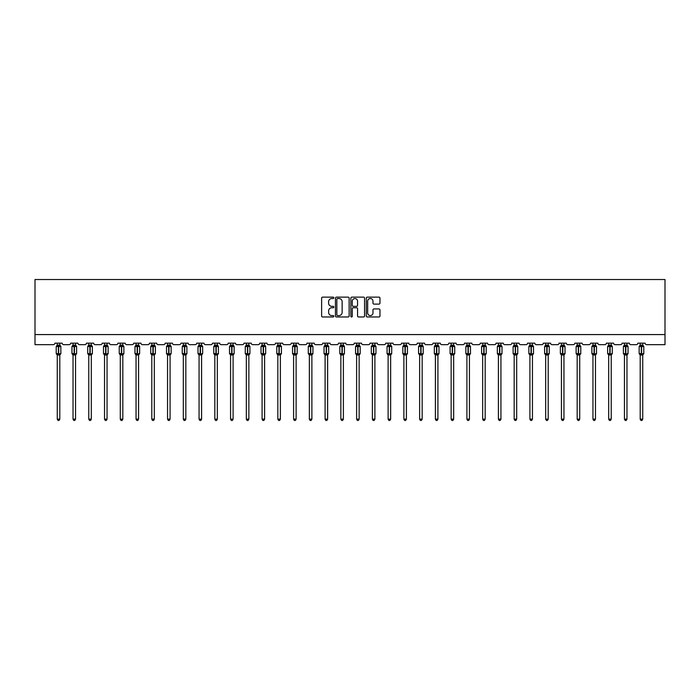 <?xml version="1.0" encoding="UTF-8"?>
<svg xmlns="http://www.w3.org/2000/svg" width="700" height="700" viewBox="0 0 700 700"><rect width="100%" height="100%" fill="white"/><g stroke="black" fill="none" stroke-linecap="round" stroke-linejoin="round"><path stroke-width="1.05" d="M333.839 297.832A0.691 0.691 0 0 0 333.148 297.141L322.613 297.141A0.989 0.989 0 0 0 321.624 298.13L321.624 315.971A0.989 0.989 0 0 0 322.613 316.969L333.148 316.969A0.691 0.691 0 0 0 333.839 316.269A0.691 0.691 0 0 0 333.148 315.578L331.783 315.578A3.176 3.176 0 0 1 328.615 312.401L328.615 310.922A3.176 3.176 0 0 1 331.783 307.746L333.148 307.746A0.691 0.691 0 0 0 333.839 307.055A0.691 0.691 0 0 0 333.148 306.355L331.783 306.355A3.176 3.176 0 0 1 328.615 303.188L328.615 301.7A3.176 3.176 0 0 1 331.783 298.524L333.148 298.524A0.691 0.691 0 0 0 333.839 297.832M378.971 304.124A0.989 0.989 0 0 0 379.96 303.135L379.96 298.13A0.989 0.989 0 0 0 378.971 297.141L367.273 297.141A0.989 0.989 0 0 0 366.284 298.13L366.284 315.971A0.989 0.989 0 0 0 367.273 316.969L378.971 316.969A0.989 0.989 0 0 0 379.96 315.971L379.96 309.925A0.989 0.989 0 0 0 378.971 308.936L373.966 308.936A0.989 0.989 0 0 0 372.977 309.925L372.977 312.926A2.651 2.651 0 0 1 370.326 315.578A2.651 2.651 0 0 1 367.666 312.926L367.666 301.175A2.651 2.651 0 0 1 370.326 298.524A2.651 2.651 0 0 1 372.977 301.175L372.977 303.135A0.989 0.989 0 0 0 373.966 304.124L378.971 304.124M665 334.574L665 279.527L35 279.527L35 344.671L53.384 344.671A1.514 1.514 0 0 0 54.898 343.158L62.169 343.158A1.514 1.514 0 0 0 63.683 344.671L69.134 344.671A1.514 1.514 0 0 0 70.647 343.158L77.919 343.158A1.514 1.514 0 0 0 79.441 344.671L84.892 344.671A1.514 1.514 0 0 0 86.406 343.158L93.678 343.158A1.514 1.514 0 0 0 95.191 344.671L100.642 344.671A1.514 1.514 0 0 0 102.165 343.158L109.436 343.158A1.514 1.514 0 0 0 110.95 344.671L116.401 344.671A1.514 1.514 0 0 0 117.915 343.158L125.186 343.158A1.514 1.514 0 0 0 126.7 344.671L132.16 344.671A1.514 1.514 0 0 0 133.674 343.158L140.945 343.158A1.514 1.514 0 0 0 142.459 344.671L147.91 344.671A1.514 1.514 0 0 0 149.424 343.158L156.695 343.158A1.514 1.514 0 0 0 158.209 344.671L163.669 344.671A1.514 1.514 0 0 0 165.183 343.158L172.454 343.158A1.514 1.514 0 0 0 173.968 344.671L179.419 344.671A1.514 1.514 0 0 0 180.933 343.158L188.204 343.158A1.514 1.514 0 0 0 189.726 344.671L195.178 344.671A1.514 1.514 0 0 0 196.691 343.158L203.963 343.158A1.514 1.514 0 0 0 205.476 344.671L210.928 344.671A1.514 1.514 0 0 0 212.45 343.158L219.721 343.158A1.514 1.514 0 0 0 221.235 344.671L226.686 344.671A1.514 1.514 0 0 0 228.2 343.158L235.471 343.158A1.514 1.514 0 0 0 236.985 344.671L242.445 344.671A1.514 1.514 0 0 0 243.959 343.158L251.23 343.158A1.514 1.514 0 0 0 252.744 344.671L258.195 344.671A1.514 1.514 0 0 0 259.709 343.158L266.98 343.158A1.514 1.514 0 0 0 268.494 344.671L273.954 344.671A1.514 1.514 0 0 0 275.467 343.158L282.739 343.158A1.514 1.514 0 0 0 284.252 344.671L289.704 344.671A1.514 1.514 0 0 0 291.217 343.158L298.489 343.158A1.514 1.514 0 0 0 300.011 344.671L305.463 344.671A1.514 1.514 0 0 0 306.976 343.158L314.248 343.158A1.514 1.514 0 0 0 315.761 344.671L321.213 344.671A1.514 1.514 0 0 0 322.735 343.158L330.006 343.158A1.514 1.514 0 0 0 331.52 344.671L336.971 344.671A1.514 1.514 0 0 0 338.485 343.158L345.756 343.158A1.514 1.514 0 0 0 347.27 344.671L352.73 344.671A1.514 1.514 0 0 0 354.244 343.158L361.515 343.158A1.514 1.514 0 0 0 363.029 344.671L368.48 344.671A1.514 1.514 0 0 0 369.994 343.158L377.265 343.158A1.514 1.514 0 0 0 378.787 344.671L384.239 344.671A1.514 1.514 0 0 0 385.752 343.158L393.024 343.158A1.514 1.514 0 0 0 394.537 344.671L399.989 344.671A1.514 1.514 0 0 0 401.511 343.158L408.783 343.158A1.514 1.514 0 0 0 410.296 344.671L415.748 344.671A1.514 1.514 0 0 0 417.261 343.158L424.533 343.158A1.514 1.514 0 0 0 426.046 344.671L431.506 344.671A1.514 1.514 0 0 0 433.02 343.158L440.291 343.158A1.514 1.514 0 0 0 441.805 344.671L447.256 344.671A1.514 1.514 0 0 0 448.77 343.158L456.041 343.158A1.514 1.514 0 0 0 457.555 344.671L463.015 344.671A1.514 1.514 0 0 0 464.529 343.158L471.8 343.158A1.514 1.514 0 0 0 473.314 344.671L478.765 344.671A1.514 1.514 0 0 0 480.279 343.158L487.55 343.158A1.514 1.514 0 0 0 489.073 344.671L494.524 344.671A1.514 1.514 0 0 0 496.037 343.158L503.309 343.158A1.514 1.514 0 0 0 504.823 344.671L510.274 344.671A1.514 1.514 0 0 0 511.796 343.158L519.067 343.158A1.514 1.514 0 0 0 520.581 344.671L526.032 344.671A1.514 1.514 0 0 0 527.546 343.158L534.817 343.158A1.514 1.514 0 0 0 536.331 344.671L541.791 344.671A1.514 1.514 0 0 0 543.305 343.158L550.576 343.158A1.514 1.514 0 0 0 552.09 344.671L557.541 344.671A1.514 1.514 0 0 0 559.055 343.158L566.326 343.158A1.514 1.514 0 0 0 567.84 344.671L573.3 344.671A1.514 1.514 0 0 0 574.814 343.158L582.085 343.158A1.514 1.514 0 0 0 583.599 344.671L589.05 344.671A1.514 1.514 0 0 0 590.564 343.158L597.835 343.158A1.514 1.514 0 0 0 599.358 344.671L604.809 344.671A1.514 1.514 0 0 0 606.322 343.158L613.594 343.158A1.514 1.514 0 0 0 615.108 344.671L620.559 344.671A1.514 1.514 0 0 0 622.081 343.158L629.352 343.158A1.514 1.514 0 0 0 630.866 344.671L636.317 344.671A1.514 1.514 0 0 0 637.831 343.158L645.102 343.158A1.514 1.514 0 0 0 646.616 344.671L665 344.671L665 334.574L35 334.574M349.134 298.13A0.989 0.989 0 0 0 348.145 297.141L336.446 297.141A0.989 0.989 0 0 0 335.449 298.13L335.449 315.971A0.989 0.989 0 0 0 336.446 316.969L348.145 316.969A0.989 0.989 0 0 0 349.134 315.971L349.134 298.13M351.855 297.141L363.554 297.141A0.989 0.989 0 0 1 364.551 298.13L364.551 315.971A0.989 0.989 0 0 1 363.554 316.969L358.549 316.969A0.989 0.989 0 0 1 357.56 315.971L357.56 308.735A0.989 0.989 0 0 0 356.571 307.746L353.246 307.746A0.989 0.989 0 0 0 352.257 308.735L352.257 316.269A0.691 0.691 0 0 1 351.558 316.969A0.691 0.691 0 0 1 350.866 316.269L350.866 298.13A0.989 0.989 0 0 1 351.855 297.141M337.531 298.524A0.691 0.691 0 0 0 336.84 299.224L336.84 314.886A0.691 0.691 0 0 0 337.531 315.578L338.975 315.578A3.176 3.176 0 0 0 342.142 312.401L342.142 301.7A3.176 3.176 0 0 0 338.975 298.524L337.531 298.524M357.56 301.227A2.651 2.651 0 0 0 354.909 298.576A2.651 2.651 0 0 0 352.257 301.227L352.257 305.366A0.989 0.989 0 0 0 353.246 306.355L356.571 306.355A0.989 0.989 0 0 0 357.56 305.366L357.56 301.227M59.797 419.151L59.036 420.473L58.03 420.473L57.269 419.151L59.797 419.151L59.797 354.891L58.38 355.04L58.38 354.043L56.901 353.684L58.38 354.043L58.686 353.588L58.686 346.062L60.524 346.045A0.507 0.507 0 0 1 60.856 346.517L56.21 346.517L56.21 353.588L58.38 353.588L58.38 346.062L56.683 346.089A1.111 1.059 0 0 0 57.269 345.161L57.269 345.161M58.38 354.043L60.856 353.588A0.507 0.507 0 0 1 60.524 354.06L59.797 355.101M59.797 354.944L59.797 354.944A1.111 1.059 180 0 1 60.375 354.007L60.524 354.06M57.269 419.151L57.269 354.891L56.683 354.007A1.111 1.059 180 0 1 57.269 354.944M58.38 355.04L57.269 354.891M57.269 343.158L57.269 345.214L59.797 345.214L59.797 343.158M58.686 355.04L58.686 354.043L60.375 354.007M57.269 345.214L56.901 346.421L57.269 345.214M60.156 346.421L59.797 345.214M59.797 354.891L60.156 353.684M75.547 419.151L74.795 420.473L73.78 420.473L73.027 419.151L75.547 419.151L75.547 354.891L74.139 355.04L74.139 354.043L72.66 353.684L74.139 354.043L74.436 353.588L74.436 346.062L76.274 346.045A0.507 0.507 0 0 1 76.606 346.517L71.96 346.517L71.96 353.588L74.139 353.588L74.139 346.062L72.441 346.089A1.111 1.059 0 0 0 73.027 345.161L73.027 345.161M74.139 354.043L76.606 353.588A0.507 0.507 0 0 1 76.274 354.06L75.547 355.101M75.547 354.944L75.547 354.944A1.111 1.059 180 0 1 76.134 354.007L76.274 354.06M73.027 419.151L73.027 354.891L72.441 354.007A1.111 1.059 180 0 1 73.027 354.944M74.139 355.04L73.027 354.891M73.027 343.158L73.027 345.214L75.547 345.214L75.547 343.158M74.436 355.04L74.436 354.043L76.134 354.007M73.027 345.214L72.66 346.421L73.027 345.214M75.915 346.421L75.547 345.214M75.547 354.891L75.915 353.684M91.306 419.151L90.545 420.473L89.539 420.473L88.777 419.151L91.306 419.151L91.306 354.891L89.889 355.04L89.889 354.043L88.41 353.684L89.889 354.043L90.195 353.588L90.195 346.062L92.032 346.045A0.507 0.507 0 0 1 92.365 346.517L87.719 346.517L87.719 353.588L89.889 353.588L89.889 346.062L88.2 346.089A1.111 1.059 0 0 0 88.777 345.161L88.777 345.161M89.889 354.043L92.365 353.588A0.507 0.507 0 0 1 92.032 354.06L91.306 355.101M91.306 354.944L91.306 354.944A1.111 1.059 180 0 1 91.884 354.007L92.032 354.06M88.777 419.151L88.777 354.891L88.2 354.007A1.111 1.059 180 0 1 88.777 354.944M89.889 355.04L88.777 354.891M88.777 343.158L88.777 345.214L91.306 345.214L91.306 343.158M90.195 355.04L90.195 354.043L91.884 354.007M88.777 345.214L88.41 346.421L88.777 345.214M91.674 346.421L91.306 345.214M91.306 354.891L91.674 353.684M107.056 419.151L106.304 420.473L105.289 420.473L104.536 419.151L107.056 419.151L107.056 354.891L105.647 355.04L105.647 354.043L104.169 353.684L105.647 354.043L105.945 353.588L105.945 346.062L107.791 346.045A0.507 0.507 0 0 1 108.124 346.517L103.478 346.517L103.478 353.588L105.647 353.588L105.647 346.062L103.95 346.089A1.111 1.059 0 0 0 104.536 345.161L104.536 345.161M105.647 354.043L108.124 353.588A0.507 0.507 0 0 1 107.791 354.06L107.056 355.101M107.056 354.944L107.056 354.944A1.111 1.059 180 0 1 107.642 354.007L107.791 354.06M104.536 419.151L104.536 354.891L103.95 354.007A1.111 1.059 180 0 1 104.536 354.944M105.647 355.04L104.536 354.891M104.536 343.158L104.536 345.214L107.056 345.214L107.056 343.158M105.945 355.04L105.945 354.043L107.642 354.007M104.536 345.214L104.169 346.421L104.536 345.214M107.424 346.421L107.056 345.214M107.056 354.891L107.424 353.684M122.815 419.151L122.054 420.473L121.047 420.473L120.286 419.151L122.815 419.151L122.815 354.891L121.398 355.04L121.398 354.043L119.919 353.684L121.398 354.043L121.704 353.588L121.704 346.062L123.541 346.045A0.507 0.507 0 0 1 123.874 346.517L119.227 346.517L119.227 353.588L121.398 353.588L121.398 346.062L119.709 346.089A1.111 1.059 0 0 0 120.286 345.161L120.286 345.161M121.398 354.043L123.874 353.588A0.507 0.507 0 0 1 123.541 354.06L122.815 355.101M122.815 354.944L122.815 354.944A1.111 1.059 180 0 1 123.401 354.007L123.541 354.06M120.286 419.151L120.286 354.891L119.709 354.007A1.111 1.059 180 0 1 120.286 354.944M121.398 355.04L120.286 354.891M120.286 343.158L120.286 345.214L122.815 345.214L122.815 343.158M121.704 355.04L121.704 354.043L123.401 354.007M120.286 345.214L119.919 346.421L120.286 345.214M123.183 346.421L122.815 345.214M122.815 354.891L123.183 353.684M138.565 419.151L137.812 420.473L136.806 420.473L136.045 419.151L138.565 419.151L138.574 354.891L137.156 355.04L137.156 354.043L135.678 353.684L137.156 354.043L137.463 353.588L137.463 346.062L139.3 346.045A0.507 0.507 0 0 1 139.633 346.517L134.986 346.517L134.986 353.588L137.156 353.588L137.156 346.062L135.459 346.089A1.111 1.059 0 0 0 136.045 345.161L136.045 345.161M137.156 354.043L139.633 353.588A0.507 0.507 0 0 1 139.3 354.06L138.565 355.101M138.565 354.944L138.565 354.944A1.111 1.059 180 0 1 139.151 354.007L139.3 354.06M136.045 419.151L136.045 354.891L135.459 354.007A1.111 1.059 180 0 1 136.045 354.944M137.156 355.04L136.045 354.891M136.045 343.158L136.045 345.214L138.574 345.214L138.565 343.158M137.463 355.04L137.463 354.043L139.151 354.007M136.045 345.214L135.678 346.421L136.045 345.214M138.933 346.421L138.574 345.214M138.574 354.891L138.933 353.684M154.324 419.151L153.562 420.473L152.556 420.473L151.804 419.151L154.324 419.151L154.324 354.891L152.906 355.04L152.906 354.043L151.436 353.684L152.906 354.043L153.213 353.588L153.213 346.062L155.05 346.045A0.507 0.507 0 0 1 155.383 346.517L150.736 346.517L150.736 353.588L152.906 353.588L152.906 346.062L151.218 346.089A1.111 1.059 0 0 0 151.804 345.161L151.804 345.161M152.906 354.043L155.383 353.588A0.507 0.507 0 0 1 155.05 354.06L154.324 355.101M154.324 354.944L154.324 354.944A1.111 1.059 180 0 1 154.91 354.007L155.05 354.06M151.804 419.151L151.804 354.935L151.218 354.007A1.111 1.059 180 0 1 151.804 354.944M152.906 355.04L151.795 354.891M151.804 343.158L151.795 345.214L154.324 345.214L154.324 343.158M153.213 355.04L153.213 354.043L154.91 354.007M151.795 345.214L151.436 346.421L151.795 345.214M154.691 346.421L154.324 345.214M154.324 354.891L154.691 353.684M170.082 419.151L169.321 420.473L168.315 420.473L167.554 419.151L170.082 419.151L170.082 354.891L168.665 355.04L168.665 354.043L167.186 353.684L168.665 354.043L168.971 353.588L168.971 346.062L170.809 346.045A0.507 0.507 0 0 1 171.141 346.517L166.495 346.517L166.495 353.588L168.665 353.588L168.665 346.062L166.968 346.089A1.111 1.059 0 0 0 167.554 345.161L167.554 345.161M168.665 354.043L171.141 353.588A0.507 0.507 0 0 1 170.809 354.06L170.082 355.101M170.082 354.944L170.082 354.944A1.111 1.059 180 0 1 170.66 354.007L170.809 354.06M167.554 419.151L167.554 354.891L166.968 354.007A1.111 1.059 180 0 1 167.554 354.944M168.665 355.04L167.554 354.891M167.554 343.158L167.554 345.214L170.082 345.214L170.082 343.158M168.971 355.04L168.971 354.043L170.66 354.007M167.554 345.214L167.186 346.421L167.554 345.214M170.45 346.421L170.082 345.214M170.082 354.891L170.45 353.684M185.832 419.151L185.08 420.473L184.065 420.473L183.312 419.151L185.832 419.151L185.832 354.891L184.424 355.04L184.424 354.043L182.945 353.684L184.424 354.043L184.721 353.588L184.721 346.062L186.567 346.045A0.507 0.507 0 0 1 186.891 346.517L182.245 346.517L182.245 353.588L184.424 353.588L184.424 346.062L182.726 346.089A1.111 1.059 0 0 0 183.312 345.161L183.312 345.161M184.424 354.043L186.891 353.588A0.507 0.507 0 0 1 186.567 354.06L185.832 355.101M185.832 354.944L185.832 354.944A1.111 1.059 180 0 1 186.419 354.007L186.567 354.06M183.312 419.151L183.312 354.891L182.726 354.007A1.111 1.059 180 0 1 183.312 354.944M184.424 355.04L183.312 354.891M183.312 343.158L183.312 345.214L185.832 345.214L185.832 343.158M184.721 355.04L184.721 354.043L186.419 354.007M183.312 345.214L182.945 346.421L183.312 345.214M186.2 346.421L185.832 345.214M185.832 354.891L186.2 353.684M201.591 419.151L200.83 420.473L199.824 420.473L199.062 419.151L201.591 419.151L201.591 354.891L200.174 355.04L200.174 354.043L198.695 353.684L200.174 354.043L200.48 353.588L200.48 346.062L202.317 346.045A0.507 0.507 0 0 1 202.65 346.517L198.004 346.517L198.004 353.588L200.174 353.588L200.174 346.062L198.485 346.089A1.111 1.059 0 0 0 199.062 345.161L199.062 345.161M200.174 354.043L202.65 353.588A0.507 0.507 0 0 1 202.317 354.06L201.591 355.101M201.591 354.944L201.591 354.944A1.111 1.059 180 0 1 202.169 354.007L202.317 354.06M199.062 419.151L199.062 354.891L198.485 354.007A1.111 1.059 180 0 1 199.062 354.944M200.174 355.04L199.062 354.891M199.062 343.158L199.062 345.214L201.591 345.214L201.591 343.158M200.48 355.04L200.48 354.043L202.169 354.007M199.062 345.214L198.695 346.421L199.062 345.214M201.959 346.421L201.591 345.214M201.591 354.891L201.959 353.684M217.341 419.151L216.589 420.473L215.574 420.473L214.821 419.151L217.341 419.151L217.341 354.891L215.933 355.04L215.933 354.043L214.454 353.684L215.933 354.043L216.23 353.588L216.23 346.062L218.076 346.045A0.507 0.507 0 0 1 218.409 346.517L213.763 346.517L213.763 353.588L215.933 353.588L215.933 346.062L214.235 346.089A1.111 1.059 0 0 0 214.821 345.161L214.821 345.161M215.933 354.043L218.409 353.588A0.507 0.507 0 0 1 218.076 354.06L217.341 355.101M217.341 354.944L217.341 354.944A1.111 1.059 180 0 1 217.928 354.007L218.076 354.06M214.821 419.151L214.821 354.891L214.235 354.007A1.111 1.059 180 0 1 214.821 354.944M215.933 355.04L214.821 354.891M214.821 343.158L214.821 345.214L217.341 345.214L217.341 343.158M216.23 355.04L216.23 354.043L217.928 354.007M214.821 345.214L214.454 346.421L214.821 345.214M217.709 346.421L217.341 345.214M217.341 354.891L217.709 353.684M233.1 419.151L232.339 420.473L231.332 420.473L230.571 419.151L233.1 419.151L233.1 354.891L231.682 355.04L231.682 354.043L230.213 353.684L231.682 354.043L231.989 353.588L231.989 346.062L233.826 346.045A0.507 0.507 0 0 1 234.159 346.517L229.513 346.517L229.513 353.588L231.682 353.588L231.682 346.062L229.994 346.089A1.111 1.059 0 0 0 230.571 345.161L230.571 345.161M231.682 354.043L234.159 353.588A0.507 0.507 0 0 1 233.826 354.06L233.1 355.101M233.1 354.944L233.1 354.944A1.111 1.059 180 0 1 233.686 354.007L233.826 354.06M230.571 419.151L230.571 354.891L229.994 354.007A1.111 1.059 180 0 1 230.571 354.944M231.682 355.04L230.571 354.891M230.571 343.158L230.571 345.214L233.1 345.214L233.1 343.158M231.989 355.04L231.989 354.043L233.686 354.007M230.571 345.214L230.213 346.421L230.571 345.214M233.468 346.421L233.1 345.214M233.1 354.891L233.468 353.684M248.859 419.151L248.098 420.473L247.091 420.473L246.33 419.151L248.859 419.151L248.859 354.891L247.441 355.04L247.441 354.043L245.963 353.684L247.441 354.043L247.748 353.588L247.748 346.062L249.585 346.045A0.507 0.507 0 0 1 249.918 346.517L245.271 346.517L245.271 353.588L247.441 353.588L247.441 346.062L245.744 346.089A1.111 1.059 0 0 0 246.33 345.161L246.33 345.161M247.441 354.043L249.918 353.588A0.507 0.507 0 0 1 249.585 354.06L248.859 355.101M248.859 354.944L248.859 354.944A1.111 1.059 180 0 1 249.436 354.007L249.585 354.06M246.33 419.151L246.33 354.891L245.744 354.007A1.111 1.059 180 0 1 246.33 354.944M247.441 355.04L246.33 354.891M246.33 343.158L246.33 345.214L248.859 345.214L248.859 343.158M247.748 355.04L247.748 354.043L249.436 354.007M246.33 345.214L245.963 346.421L246.33 345.214M249.218 346.421L248.859 345.214M248.859 354.891L249.218 353.684M264.609 419.151L263.848 420.473L262.841 420.473L262.089 419.151L264.609 419.151L264.609 354.891L263.2 355.04L263.2 354.043L261.721 353.684L263.2 354.043L263.498 353.588L263.498 346.062L265.335 346.045A0.507 0.507 0 0 1 265.668 346.517L261.021 346.517L261.021 353.588L263.2 353.588L263.2 346.062L261.502 346.089A1.111 1.059 0 0 0 262.089 345.161L262.089 345.161M263.2 354.043L265.668 353.588A0.507 0.507 0 0 1 265.335 354.06L264.609 355.101M264.609 354.944L264.609 354.944A1.111 1.059 180 0 1 265.195 354.007L265.335 354.06M262.089 419.151L262.089 354.935L261.502 354.007A1.111 1.059 180 0 1 262.089 354.944M263.2 355.04L262.08 354.891M262.089 343.158L262.08 345.214L264.609 345.214L264.609 343.158M263.498 355.04L263.498 354.043L265.195 354.007M262.08 345.214L261.721 346.421L262.08 345.214M264.976 346.421L264.609 345.214M264.609 354.891L264.976 353.684M280.368 419.151L279.606 420.473L278.6 420.473L277.839 419.151L280.368 419.151L280.368 354.891L278.95 355.04L278.95 354.043L277.471 353.684L278.95 354.043L279.256 353.588L279.256 346.062L281.094 346.045A0.507 0.507 0 0 1 281.426 346.517L276.78 346.517L276.78 353.588L278.95 353.588L278.95 346.062L277.252 346.089A1.111 1.059 0 0 0 277.839 345.161L277.839 345.161M278.95 354.043L281.426 353.588A0.507 0.507 0 0 1 281.094 354.06L280.368 355.101M280.368 354.944L280.368 354.944A1.111 1.059 180 0 1 280.945 354.007L281.094 354.06M277.839 419.151L277.839 354.891L277.252 354.007A1.111 1.059 180 0 1 277.839 354.944M278.95 355.04L277.839 354.891M277.839 343.158L277.839 345.214L280.368 345.214L280.368 343.158M279.256 355.04L279.256 354.043L280.945 354.007M277.839 345.214L277.471 346.421L277.839 345.214M280.735 346.421L280.368 345.214M280.368 354.891L280.735 353.684M296.118 419.151L295.365 420.473L294.35 420.473L293.598 419.151L296.118 419.151L296.118 354.891L294.709 355.04L294.709 354.043L293.23 353.684L294.709 354.043L295.006 353.588L295.006 346.062L296.852 346.045A0.507 0.507 0 0 1 297.176 346.517L292.539 346.517L292.539 353.588L294.709 353.588L294.709 346.062L293.011 346.089A1.111 1.059 0 0 0 293.598 345.161L293.598 345.161M294.709 354.043L297.176 353.588A0.507 0.507 0 0 1 296.852 354.06L296.118 355.101M296.118 354.944L296.118 354.944A1.111 1.059 180 0 1 296.704 354.007L296.852 354.06M293.598 419.151L293.598 354.891L293.011 354.007A1.111 1.059 180 0 1 293.598 354.944M294.709 355.04L293.598 354.891M293.598 343.158L293.598 345.214L296.118 345.214L296.118 343.158M295.006 355.04L295.006 354.043L296.704 354.007M293.598 345.214L293.23 346.421L293.598 345.214M296.485 346.421L296.118 345.214M296.118 354.891L296.485 353.684M311.876 419.151L311.115 420.473L310.109 420.473L309.348 419.151L311.876 419.151L311.876 354.891L310.459 355.04L310.459 354.043L308.98 353.684L310.459 354.043L310.765 353.588L310.765 346.062L312.602 346.045A0.507 0.507 0 0 1 312.935 346.517L308.289 346.517L308.289 353.588L310.459 353.588L310.459 346.062L308.77 346.089A1.111 1.059 0 0 0 309.348 345.161L309.348 345.161M310.459 354.043L312.935 353.588A0.507 0.507 0 0 1 312.602 354.06L311.876 355.101M311.876 354.944L311.876 354.944A1.111 1.059 180 0 1 312.463 354.007L312.602 354.06M309.348 419.151L309.348 354.891L308.77 354.007A1.111 1.059 180 0 1 309.348 354.944M310.459 355.04L309.348 354.891M309.348 343.158L309.348 345.214L311.876 345.214L311.876 343.158M310.765 355.04L310.765 354.043L312.463 354.007M309.348 345.214L308.98 346.421L309.348 345.214M312.244 346.421L311.876 345.214M311.876 354.891L312.244 353.684M327.626 419.151L326.874 420.473L325.859 420.473L325.106 419.151L327.626 419.151L327.635 354.891L326.217 355.04L326.217 354.043L324.739 353.684L326.217 354.043L326.515 353.588L326.515 346.062L328.361 346.045A0.507 0.507 0 0 1 328.694 346.517L324.047 346.517L324.047 353.588L326.217 353.588L326.217 346.062L324.52 346.089A1.111 1.059 0 0 0 325.106 345.161L325.106 345.161M326.217 354.043L328.694 353.588A0.507 0.507 0 0 1 328.361 354.06L327.626 355.101M327.626 354.944L327.626 354.944A1.111 1.059 180 0 1 328.213 354.007L328.361 354.06M325.106 419.151L325.106 354.891L324.52 354.007A1.111 1.059 180 0 1 325.106 354.944M326.217 355.04L325.106 354.891M325.106 343.158L325.106 345.214L327.635 345.214L327.626 343.158M326.515 355.04L326.515 354.043L328.213 354.007M325.106 345.214L324.739 346.421L325.106 345.214M327.994 346.421L327.635 345.214M327.635 354.891L327.994 353.684M343.385 419.151L342.624 420.473L341.618 420.473L340.856 419.151L343.385 419.151L343.385 354.891L341.967 355.04L341.967 354.043L340.498 353.684L341.967 354.043L342.274 353.588L342.274 346.062L344.111 346.045A0.507 0.507 0 0 1 344.444 346.517L339.797 346.517L339.797 353.588L341.967 353.588L341.967 346.062L340.279 346.089A1.111 1.059 0 0 0 340.856 345.161L340.856 345.161M341.967 354.043L344.444 353.588A0.507 0.507 0 0 1 344.111 354.06L343.385 355.101M343.385 354.944L343.385 354.944A1.111 1.059 180 0 1 343.971 354.007L344.111 354.06M340.856 419.151L340.856 354.891L340.279 354.007A1.111 1.059 180 0 1 340.856 354.944M341.967 355.04L340.856 354.891M340.856 343.158L340.856 345.214L343.385 345.214L343.385 343.158M342.274 355.04L342.274 354.043L343.971 354.007M340.856 345.214L340.498 346.421L340.856 345.214M343.752 346.421L343.385 345.214M343.385 354.891L343.752 353.684M359.144 419.151L358.382 420.473L357.376 420.473L356.615 419.151L359.144 419.151L359.144 354.891L357.726 355.04L357.726 354.043L356.248 353.684L357.726 354.043L358.033 353.588L358.033 346.062L359.87 346.045A0.507 0.507 0 0 1 360.203 346.517L355.556 346.517L355.556 353.588L357.726 353.588L357.726 346.062L356.029 346.089A1.111 1.059 0 0 0 356.615 345.161L356.615 345.161M357.726 354.043L360.203 353.588A0.507 0.507 0 0 1 359.87 354.06L359.144 355.101M359.144 354.944L359.144 354.944A1.111 1.059 180 0 1 359.721 354.007L359.87 354.06M356.615 419.151L356.615 354.891L356.029 354.007A1.111 1.059 180 0 1 356.615 354.944M357.726 355.04L356.615 354.891M356.615 343.158L356.615 345.214L359.144 345.214L359.144 343.158M358.033 355.04L358.033 354.043L359.721 354.007M356.615 345.214L356.248 346.421L356.615 345.214M359.502 346.421L359.144 345.214M359.144 354.891L359.502 353.684M374.894 419.151L374.141 420.473L373.126 420.473L372.374 419.151L374.894 419.151L374.894 354.891L373.485 355.04L373.485 354.043L372.006 353.684L373.485 354.043L373.783 353.588L373.783 346.062L375.62 346.045A0.507 0.507 0 0 1 375.953 346.517L371.306 346.517L371.306 353.588L373.485 353.588L373.485 346.062L371.787 346.089A1.111 1.059 0 0 0 372.374 345.161L372.374 345.161M373.485 354.043L375.953 353.588A0.507 0.507 0 0 1 375.62 354.06L374.894 355.101M374.894 354.944L374.894 354.944A1.111 1.059 180 0 1 375.48 354.007L375.62 354.06M372.374 419.151L372.374 354.935L371.787 354.007A1.111 1.059 180 0 1 372.374 354.944M373.485 355.04L372.365 354.891M372.374 343.158L372.365 345.214L374.894 345.214L374.894 343.158M373.783 355.04L373.783 354.043L375.48 354.007M372.365 345.214L372.006 346.421L372.365 345.214M375.261 346.421L374.894 345.214M374.894 354.891L375.261 353.684M390.652 419.151L389.891 420.473L388.885 420.473L388.124 419.151L390.652 419.151L390.652 354.891L389.235 355.04L389.235 354.043L387.756 353.684L389.235 354.043L389.541 353.588L389.541 346.062L391.379 346.045A0.507 0.507 0 0 1 391.711 346.517L387.065 346.517L387.065 353.588L389.235 353.588L389.235 346.062L387.537 346.089A1.111 1.059 0 0 0 388.124 345.161L388.124 345.161M389.235 354.043L391.711 353.588A0.507 0.507 0 0 1 391.379 354.06L390.652 355.101M390.652 354.944L390.652 354.944A1.111 1.059 180 0 1 391.23 354.007L391.379 354.06M388.124 419.151L388.124 354.891L387.537 354.007A1.111 1.059 180 0 1 388.124 354.944M389.235 355.04L388.124 354.891M388.124 343.158L388.124 345.214L390.652 345.214L390.652 343.158M389.541 355.04L389.541 354.043L391.23 354.007M388.124 345.214L387.756 346.421L388.124 345.214M391.02 346.421L390.652 345.214M390.652 354.891L391.02 353.684M406.402 419.151L405.65 420.473L404.635 420.473L403.882 419.151L406.402 419.151L406.402 354.891L404.994 355.04L404.994 354.043L403.515 353.684L404.994 354.043L405.291 353.588L405.291 346.062L407.137 346.045A0.507 0.507 0 0 1 407.461 346.517L402.824 346.517L402.824 353.588L404.994 353.588L404.994 346.062L403.296 346.089A1.111 1.059 0 0 0 403.882 345.161L403.882 345.161M404.994 354.043L407.461 353.588A0.507 0.507 0 0 1 407.137 354.06L406.402 355.101M406.402 354.944L406.402 354.944A1.111 1.059 180 0 1 406.989 354.007L407.137 354.06M403.882 419.151L403.882 354.891L403.296 354.007A1.111 1.059 180 0 1 403.882 354.944M404.994 355.04L403.882 354.891M403.882 343.158L403.882 345.214L406.402 345.214L406.402 343.158M405.291 355.04L405.291 354.043L406.989 354.007M403.882 345.214L403.515 346.421L403.882 345.214M406.77 346.421L406.402 345.214M406.402 354.891L406.77 353.684M422.161 419.151L421.4 420.473L420.394 420.473L419.632 419.151L422.161 419.151L422.161 354.891L420.744 355.04L420.744 354.043L419.265 353.684L420.744 354.043L421.05 353.588L421.05 346.062L422.887 346.045A0.507 0.507 0 0 1 423.22 346.517L418.574 346.517L418.574 353.588L420.744 353.588L420.744 346.062L419.055 346.089A1.111 1.059 0 0 0 419.632 345.161L419.632 345.161M420.744 354.043L423.22 353.588A0.507 0.507 0 0 1 422.887 354.06L422.161 355.101M422.161 354.944L422.161 354.944A1.111 1.059 180 0 1 422.748 354.007L422.887 354.06M419.632 419.151L419.632 354.891L419.055 354.007A1.111 1.059 180 0 1 419.632 354.944M420.744 355.04L419.632 354.891M419.632 343.158L419.632 345.214L422.161 345.214L422.161 343.158M421.05 355.04L421.05 354.043L422.748 354.007M419.632 345.214L419.265 346.421L419.632 345.214M422.529 346.421L422.161 345.214M422.161 354.891L422.529 353.684M437.911 419.151L437.159 420.473L436.152 420.473L435.391 419.151L437.911 419.151L437.92 354.891L436.502 355.04L436.502 354.043L435.024 353.684L436.502 354.043L436.8 353.588L436.8 346.062L438.646 346.045A0.507 0.507 0 0 1 438.979 346.517L434.332 346.517L434.332 353.588L436.502 353.588L436.502 346.062L434.805 346.089A1.111 1.059 0 0 0 435.391 345.161L435.391 345.161M436.502 354.043L438.979 353.588A0.507 0.507 0 0 1 438.646 354.06L437.911 355.101M437.911 354.944L437.911 354.944A1.111 1.059 180 0 1 438.498 354.007L438.646 354.06M435.391 419.151L435.391 354.891L434.805 354.007A1.111 1.059 180 0 1 435.391 354.944M436.502 355.04L435.391 354.891M435.391 343.158L435.391 345.214L437.92 345.214L437.911 343.158M436.8 355.04L436.8 354.043L438.498 354.007M435.391 345.214L435.024 346.421L435.391 345.214M438.279 346.421L437.92 345.214M437.92 354.891L438.279 353.684M453.67 419.151L452.909 420.473L451.903 420.473L451.141 419.151L453.67 419.151L453.67 354.891L452.252 355.04L452.252 354.043L450.782 353.684L452.252 354.043L452.559 353.588L452.559 346.062L454.396 346.045A0.507 0.507 0 0 1 454.729 346.517L450.082 346.517L450.082 353.588L452.252 353.588L452.252 346.062L450.564 346.089A1.111 1.059 0 0 0 451.141 345.161L451.141 345.161M452.252 354.043L454.729 353.588A0.507 0.507 0 0 1 454.396 354.06L453.67 355.101M453.67 354.944L453.67 354.944A1.111 1.059 180 0 1 454.256 354.007L454.396 354.06M451.141 419.151L451.141 354.891L450.564 354.007A1.111 1.059 180 0 1 451.141 354.944M452.252 355.04L451.141 354.891M451.141 343.158L451.141 345.214L453.67 345.214L453.67 343.158M452.559 355.04L452.559 354.043L454.256 354.007M451.141 345.214L450.782 346.421L451.141 345.214M454.037 346.421L453.67 345.214M453.67 354.891L454.037 353.684M469.429 419.151L468.668 420.473L467.661 420.473L466.9 419.151L469.429 419.151L469.429 354.891L468.011 355.04L468.011 354.043L466.532 353.684L468.011 354.043L468.317 353.588L468.317 346.062L470.155 346.045A0.507 0.507 0 0 1 470.488 346.517L465.841 346.517L465.841 353.588L468.011 353.588L468.011 346.062L466.314 346.089A1.111 1.059 0 0 0 466.9 345.161L466.9 345.161M468.011 354.043L470.488 353.588A0.507 0.507 0 0 1 470.155 354.06L469.429 355.101M469.429 354.944L469.429 354.944A1.111 1.059 180 0 1 470.006 354.007L470.155 354.06M466.9 419.151L466.9 354.891L466.314 354.007A1.111 1.059 180 0 1 466.9 354.944M468.011 355.04L466.9 354.891M466.9 343.158L466.9 345.214L469.429 345.214L469.429 343.158M468.317 355.04L468.317 354.043L470.006 354.007M466.9 345.214L466.532 346.421L466.9 345.214M469.787 346.421L469.429 345.214M469.429 354.891L469.787 353.684M485.179 419.151L484.426 420.473L483.411 420.473L482.659 419.151L485.179 419.151L485.179 354.891L483.77 355.04L483.77 354.043L482.291 353.684L483.77 354.043L484.067 353.588L484.067 346.062L485.914 346.045A0.507 0.507 0 0 1 486.238 346.517L481.591 346.517L481.591 353.588L483.77 353.588L483.77 346.062L482.073 346.089A1.111 1.059 0 0 0 482.659 345.161L482.659 345.161M483.77 354.043L486.238 353.588A0.507 0.507 0 0 1 485.914 354.06L485.179 355.101M485.179 354.944L485.179 354.944A1.111 1.059 180 0 1 485.765 354.007L485.914 354.06M482.659 419.151L482.659 354.891L482.073 354.007A1.111 1.059 180 0 1 482.659 354.944M483.77 355.04L482.659 354.891M482.659 343.158L482.659 345.214L485.179 345.214L485.179 343.158M484.067 355.04L484.067 354.043L485.765 354.007M482.659 345.214L482.291 346.421L482.659 345.214M485.546 346.421L485.179 345.214M485.179 354.891L485.546 353.684M500.938 419.151L500.176 420.473L499.17 420.473L498.409 419.151L500.938 419.151L500.938 354.891L499.52 355.04L499.52 354.043L498.041 353.684L499.52 354.043L499.826 353.588L499.826 346.062L501.664 346.045A0.507 0.507 0 0 1 501.996 346.517L497.35 346.517L497.35 353.588L499.52 353.588L499.52 346.062L497.831 346.089A1.111 1.059 0 0 0 498.409 345.161L498.409 345.161M499.52 354.043L501.996 353.588A0.507 0.507 0 0 1 501.664 354.06L500.938 355.101M500.938 354.944L500.938 354.944A1.111 1.059 180 0 1 501.515 354.007L501.664 354.06M498.409 419.151L498.409 354.891L497.831 354.007A1.111 1.059 180 0 1 498.409 354.944M499.52 355.04L498.409 354.891M498.409 343.158L498.409 345.214L500.938 345.214L500.938 343.158M499.826 355.04L499.826 354.043L501.515 354.007M498.409 345.214L498.041 346.421L498.409 345.214M501.305 346.421L500.938 345.214M500.938 354.891L501.305 353.684M516.688 419.151L515.935 420.473L514.92 420.473L514.168 419.151L516.688 419.151L516.688 354.891L515.279 355.04L515.279 354.043L513.8 353.684L515.279 354.043L515.576 353.588L515.576 346.062L517.423 346.045A0.507 0.507 0 0 1 517.755 346.517L513.109 346.517L513.109 353.588L515.279 353.588L515.279 346.062L513.581 346.089A1.111 1.059 0 0 0 514.168 345.161L514.168 345.161M515.279 354.043L517.755 353.588A0.507 0.507 0 0 1 517.423 354.06L516.688 355.101M516.688 354.944L516.688 354.944A1.111 1.059 180 0 1 517.274 354.007L517.423 354.06M514.168 419.151L514.168 354.891L513.581 354.007A1.111 1.059 180 0 1 514.168 354.944M515.279 355.04L514.168 354.891M514.168 343.158L514.168 345.214L516.688 345.214L516.688 343.158M515.576 355.04L515.576 354.043L517.274 354.007M514.168 345.214L513.8 346.421L514.168 345.214M517.055 346.421L516.688 345.214M516.688 354.891L517.055 353.684M532.446 419.151L531.685 420.473L530.679 420.473L529.918 419.151L532.446 419.151L532.446 354.891L531.029 355.04L531.029 354.043L529.55 353.684L531.029 354.043L531.335 353.588L531.335 346.062L533.173 346.045A0.507 0.507 0 0 1 533.505 346.517L528.859 346.517L528.859 353.588L531.029 353.588L531.029 346.062L529.34 346.089A1.111 1.059 0 0 0 529.918 345.161L529.918 345.161M531.029 354.043L533.505 353.588A0.507 0.507 0 0 1 533.173 354.06L532.446 355.101M532.446 354.944L532.446 354.944A1.111 1.059 180 0 1 533.032 354.007L533.173 354.06M529.918 419.151L529.918 354.891L529.34 354.007A1.111 1.059 180 0 1 529.918 354.944M531.029 355.04L529.918 354.891M529.918 343.158L529.918 345.214L532.446 345.214L532.446 343.158M531.335 355.04L531.335 354.043L533.032 354.007M529.918 345.214L529.55 346.421L529.918 345.214M532.814 346.421L532.446 345.214M532.446 354.891L532.814 353.684M545.676 419.151L548.196 419.151L547.444 420.473L546.438 420.473L545.676 419.151L545.676 354.935A1.111 1.059 180 0 0 545.09 354.007L547.094 353.588L547.094 346.062L548.931 346.045A0.507 0.507 0 0 1 549.264 346.517L544.617 346.517L544.617 353.588L546.788 353.588L546.788 346.062L545.09 346.089A1.111 1.059 0 0 0 545.676 345.161L545.676 345.161M548.196 419.151L548.205 354.891L546.788 355.04L546.788 354.043L549.264 353.588A0.507 0.507 0 0 1 548.931 354.06L548.196 355.101M548.196 354.944L548.196 354.944A1.111 1.059 180 0 1 548.782 354.007L548.931 354.06M546.788 355.04L545.676 354.944M545.676 343.158L545.676 345.214L548.205 345.214L548.196 343.158M547.094 355.04L547.094 354.043L548.782 354.007M545.676 345.214L545.309 346.421L545.676 345.214M548.564 346.421L548.205 345.214M548.205 354.891L548.564 353.684M545.676 354.891L545.309 353.684M561.435 419.151L563.955 419.151L563.194 420.473L562.188 420.473L561.435 419.151L561.435 354.935A1.111 1.059 180 0 0 560.849 354.007L562.844 353.588L562.844 346.062L564.681 346.045A0.507 0.507 0 0 1 565.014 346.517L560.367 346.517L560.367 353.588L562.538 353.588L562.538 346.062L560.849 346.089A1.111 1.059 0 0 0 561.435 345.161L561.435 345.161M563.955 419.151L563.955 354.891L562.538 355.04L562.538 354.043L565.014 353.588A0.507 0.507 0 0 1 564.681 354.06L563.955 355.101M563.955 354.944L563.955 354.944A1.111 1.059 180 0 1 564.541 354.007L564.681 354.06M562.538 355.04L561.435 354.944M561.435 343.158L561.426 345.214L563.955 345.214L563.955 343.158M562.844 355.04L562.844 354.043L564.541 354.007M561.426 345.214L561.067 346.421L561.426 345.214M564.322 346.421L563.955 345.214M563.955 354.891L564.322 353.684M561.426 354.891L561.067 353.684M577.185 419.151L579.714 419.151L578.952 420.473L577.946 420.473L577.185 419.151L577.185 354.935A1.111 1.059 180 0 0 576.599 354.007L578.602 353.588L578.602 346.062L580.44 346.045A0.507 0.507 0 0 1 580.773 346.517L576.126 346.517L576.126 353.588L578.296 353.588L578.296 346.062L576.599 346.089A1.111 1.059 0 0 0 577.185 345.161L577.185 345.161M579.714 419.151L579.714 354.891L578.296 355.04L578.296 354.043L580.773 353.588A0.507 0.507 0 0 1 580.44 354.06L579.714 355.101M579.714 354.944L579.714 354.944A1.111 1.059 180 0 1 580.291 354.007L580.44 354.06M578.296 355.04L577.185 354.944M577.185 343.158L577.185 345.214L579.714 345.214L579.714 343.158M578.602 355.04L578.602 354.043L580.291 354.007M577.185 345.214L576.817 346.421L577.185 345.214M580.081 346.421L579.714 345.214M579.714 354.891L580.081 353.684M577.185 354.891L576.817 353.684M592.944 419.151L595.464 419.151L594.711 420.473L593.696 420.473L592.944 419.151L592.944 354.935A1.111 1.059 180 0 0 592.358 354.007L594.352 353.588L594.352 346.062L596.199 346.045A0.507 0.507 0 0 1 596.523 346.517L591.876 346.517L591.876 353.588L594.055 353.588L594.055 346.062L592.358 346.089A1.111 1.059 0 0 0 592.944 345.161L592.944 345.161M595.464 419.151L595.464 354.891L594.055 355.04L594.055 354.043L596.523 353.588A0.507 0.507 0 0 1 596.199 354.06L595.464 355.101M595.464 354.944L595.464 354.944A1.111 1.059 180 0 1 596.05 354.007L596.199 354.06M594.055 355.04L592.944 354.944M592.944 343.158L592.944 345.214L595.464 345.214L595.464 343.158M594.352 355.04L594.352 354.043L596.05 354.007M592.944 345.214L592.576 346.421L592.944 345.214M595.831 346.421L595.464 345.214M595.464 354.891L595.831 353.684M592.944 354.891L592.576 353.684M608.694 419.151L611.222 419.151L610.461 420.473L609.455 420.473L608.694 419.151L608.694 354.935A1.111 1.059 180 0 0 608.116 354.007L610.111 353.588L610.111 346.062L611.949 346.045A0.507 0.507 0 0 1 612.281 346.517L607.635 346.517L607.635 353.588L609.805 353.588L609.805 346.062L608.116 346.089A1.111 1.059 0 0 0 608.694 345.161L608.694 345.161M611.222 419.151L611.222 354.891L609.805 355.04L609.805 354.043L612.281 353.588A0.507 0.507 0 0 1 611.949 354.06L611.222 355.101M611.222 354.944L611.222 354.944A1.111 1.059 180 0 1 611.8 354.007L611.949 354.06M609.805 355.04L608.694 354.944M608.694 343.158L608.694 345.214L611.222 345.214L611.222 343.158M610.111 355.04L610.111 354.043L611.8 354.007M608.694 345.214L608.326 346.421L608.694 345.214M611.59 346.421L611.222 345.214M611.222 354.891L611.59 353.684M608.694 354.891L608.326 353.684M624.452 419.151L626.972 419.151L626.22 420.473L625.205 420.473L624.452 419.151L624.452 354.935A1.111 1.059 180 0 0 623.866 354.007L625.861 353.588L625.861 346.062L627.707 346.045A0.507 0.507 0 0 1 628.04 346.517L623.394 346.517L623.394 353.588L625.564 353.588L625.564 346.062L623.866 346.089A1.111 1.059 0 0 0 624.452 345.161L624.452 345.161M626.972 419.151L626.972 354.891L625.564 355.04L625.564 354.043L628.04 353.588A0.507 0.507 0 0 1 627.707 354.06L626.972 355.101M626.972 354.944L626.972 354.944A1.111 1.059 180 0 1 627.559 354.007L627.707 354.06M625.564 355.04L624.452 354.944M624.452 343.158L624.452 345.214L626.972 345.214L626.972 343.158M625.861 355.04L625.861 354.043L627.559 354.007M624.452 345.214L624.085 346.421L624.452 345.214M627.34 346.421L626.972 345.214M626.972 354.891L627.34 353.684M624.452 354.891L624.085 353.684M640.202 419.151L642.731 419.151L641.97 420.473L640.964 420.473L640.202 419.151L640.202 354.935A1.111 1.059 180 0 0 639.625 354.007L641.62 353.588L641.62 346.062L643.457 346.045A0.507 0.507 0 0 1 643.79 346.517L639.144 346.517L639.144 353.588L641.314 353.588L641.314 346.062L639.625 346.089A1.111 1.059 0 0 0 640.202 345.161L640.202 345.161M642.731 419.151L642.731 354.891L641.314 355.04L641.314 354.043L643.79 353.588A0.507 0.507 0 0 1 643.457 354.06L642.731 355.101M642.731 354.944L642.731 354.944A1.111 1.059 180 0 1 643.317 354.007L643.457 354.06M641.314 355.04L640.202 354.944M640.202 343.158L640.202 345.214L642.731 345.214L642.731 343.158M641.62 355.04L641.62 354.043L643.317 354.007M640.202 345.214L639.844 346.421L640.202 345.214M643.099 346.421L642.731 345.214M642.731 354.891L643.099 353.684M640.202 354.891L639.844 353.684M58.686 345.065L58.686 346.062L58.38 345.065M60.375 346.089A1.111 1.059 0 0 1 59.797 345.161M74.436 345.065L74.436 346.062L74.139 345.065M76.134 346.089A1.111 1.059 0 0 1 75.547 345.161M90.195 345.065L90.195 346.062L89.889 345.065M91.884 346.089A1.111 1.059 0 0 1 91.306 345.161M105.945 345.065L105.945 346.062L105.647 345.065M107.642 346.089A1.111 1.059 0 0 1 107.056 345.161M121.704 345.065L121.704 346.062L121.398 345.065M123.401 346.089A1.111 1.059 0 0 1 122.815 345.161M137.463 345.065L137.463 346.062L137.156 345.065M139.151 346.089A1.111 1.059 0 0 1 138.565 345.161M153.213 345.065L153.213 346.062L152.906 345.065M154.91 346.089A1.111 1.059 0 0 1 154.324 345.161M168.971 345.065L168.971 346.062L168.665 345.065M170.66 346.089A1.111 1.059 0 0 1 170.082 345.161M184.721 345.065L184.721 346.062L184.424 345.065M186.419 346.089A1.111 1.059 0 0 1 185.832 345.161M200.48 345.065L200.48 346.062L200.174 345.065M202.169 346.089A1.111 1.059 0 0 1 201.591 345.161M216.23 345.065L216.23 346.062L215.933 345.065M217.928 346.089A1.111 1.059 0 0 1 217.341 345.161M231.989 345.065L231.989 346.062L231.682 345.065M233.686 346.089A1.111 1.059 0 0 1 233.1 345.161M247.748 345.065L247.748 346.062L247.441 345.065M249.436 346.089A1.111 1.059 0 0 1 248.859 345.161M263.498 345.065L263.498 346.062L263.2 345.065M265.195 346.089A1.111 1.059 0 0 1 264.609 345.161M279.256 345.065L279.256 346.062L278.95 345.065M280.945 346.089A1.111 1.059 0 0 1 280.368 345.161M295.006 345.065L295.006 346.062L294.709 345.065M296.704 346.089A1.111 1.059 0 0 1 296.118 345.161M310.765 345.065L310.765 346.062L310.459 345.065M312.463 346.089A1.111 1.059 0 0 1 311.876 345.161M326.515 345.065L326.515 346.062L326.217 345.065M328.213 346.089A1.111 1.059 0 0 1 327.626 345.161M342.274 345.065L342.274 346.062L341.967 345.065M343.971 346.089A1.111 1.059 0 0 1 343.385 345.161M358.033 345.065L358.033 346.062L357.726 345.065M359.721 346.089A1.111 1.059 0 0 1 359.144 345.161M373.783 345.065L373.783 346.062L373.485 345.065M375.48 346.089A1.111 1.059 0 0 1 374.894 345.161M389.541 345.065L389.541 346.062L389.235 345.065M391.23 346.089A1.111 1.059 0 0 1 390.652 345.161M405.291 345.065L405.291 346.062L404.994 345.065M406.989 346.089A1.111 1.059 0 0 1 406.402 345.161M421.05 345.065L421.05 346.062L420.744 345.065M422.748 346.089A1.111 1.059 0 0 1 422.161 345.161M436.8 345.065L436.8 346.062L436.502 345.065M438.498 346.089A1.111 1.059 0 0 1 437.911 345.161M452.559 345.065L452.559 346.062L452.252 345.065M454.256 346.089A1.111 1.059 0 0 1 453.67 345.161M468.317 345.065L468.317 346.062L468.011 345.065M470.006 346.089A1.111 1.059 0 0 1 469.429 345.161M484.067 345.065L484.067 346.062L483.77 345.065M485.765 346.089A1.111 1.059 0 0 1 485.179 345.161M499.826 345.065L499.826 346.062L499.52 345.065M501.515 346.089A1.111 1.059 0 0 1 500.938 345.161M515.576 345.065L515.576 346.062L515.279 345.065M517.274 346.089A1.111 1.059 0 0 1 516.688 345.161M531.335 345.065L531.335 346.062L531.029 345.065M533.032 346.089A1.111 1.059 0 0 1 532.446 345.161M547.094 345.065L547.094 346.062L546.788 345.065M548.782 346.089A1.111 1.059 0 0 1 548.196 345.161M562.844 345.065L562.844 346.062L562.538 345.065M564.541 346.089A1.111 1.059 0 0 1 563.955 345.161M578.602 345.065L578.602 346.062L578.296 345.065M580.291 346.089A1.111 1.059 0 0 1 579.714 345.161M594.352 345.065L594.352 346.062L594.055 345.065M596.05 346.089A1.111 1.059 0 0 1 595.464 345.161M610.111 345.065L610.111 346.062L609.805 345.065M611.8 346.089A1.111 1.059 0 0 1 611.222 345.161M625.861 345.065L625.861 346.062L625.564 345.065M627.559 346.089A1.111 1.059 0 0 1 626.972 345.161M641.62 345.065L641.62 346.062L641.314 345.065M643.317 346.089A1.111 1.059 0 0 1 642.731 345.161M60.856 353.588L60.856 346.517M57.269 355.101L56.21 353.588M57.269 344.995L56.21 346.517M60.524 346.045L59.797 344.995M76.606 353.588L76.606 346.517M73.027 355.101L71.96 353.588M73.027 344.995L71.96 346.517M76.274 346.045L75.547 344.995M92.365 353.588L92.365 346.517M88.777 355.101L87.719 353.588M88.777 344.995L87.719 346.517M92.032 346.045L91.306 344.995M108.124 353.588L108.124 346.517M104.536 355.101L103.478 353.588M104.536 344.995L103.478 346.517M107.791 346.045L107.056 344.995M123.874 353.588L123.874 346.517M120.286 355.101L119.227 353.588M120.286 344.995L119.227 346.517M123.541 346.045L122.815 344.995M139.633 353.588L139.633 346.517M136.045 355.101L134.986 353.588M136.045 344.995L134.986 346.517M139.3 346.045L138.565 344.995M155.383 353.588L155.383 346.517M151.804 355.101L150.736 353.588M151.804 344.995L150.736 346.517M155.05 346.045L154.324 344.995M171.141 353.588L171.141 346.517M167.554 355.101L166.495 353.588M167.554 344.995L166.495 346.517M170.809 346.045L170.082 344.995M186.891 353.588L186.891 346.517M183.312 355.101L182.245 353.588M183.312 344.995L182.245 346.517M186.567 346.045L185.832 344.995M202.65 353.588L202.65 346.517M199.062 355.101L198.004 353.588M199.062 344.995L198.004 346.517M202.317 346.045L201.591 344.995M218.409 353.588L218.409 346.517M214.821 355.101L213.763 353.588M214.821 344.995L213.763 346.517M218.076 346.045L217.341 344.995M234.159 353.588L234.159 346.517M230.571 355.101L229.513 353.588M230.571 344.995L229.513 346.517M233.826 346.045L233.1 344.995M249.918 353.588L249.918 346.517M246.33 355.101L245.271 353.588M246.33 344.995L245.271 346.517M249.585 346.045L248.859 344.995M265.668 353.588L265.668 346.517M262.089 355.101L261.021 353.588M262.089 344.995L261.021 346.517M265.335 346.045L264.609 344.995M281.426 353.588L281.426 346.517M277.839 355.101L276.78 353.588M277.839 344.995L276.78 346.517M281.094 346.045L280.368 344.995M297.176 353.588L297.176 346.517M293.598 355.101L292.539 353.588M293.598 344.995L292.539 346.517M296.852 346.045L296.118 344.995M312.935 353.588L312.935 346.517M309.348 355.101L308.289 353.588M309.348 344.995L308.289 346.517M312.602 346.045L311.876 344.995M328.694 353.588L328.694 346.517M325.106 355.101L324.047 353.588M325.106 344.995L324.047 346.517M328.361 346.045L327.626 344.995M344.444 353.588L344.444 346.517M340.856 355.101L339.797 353.588M340.856 344.995L339.797 346.517M344.111 346.045L343.385 344.995M360.203 353.588L360.203 346.517M356.615 355.101L355.556 353.588M356.615 344.995L355.556 346.517M359.87 346.045L359.144 344.995M375.953 353.588L375.953 346.517M372.374 355.101L371.306 353.588M372.374 344.995L371.306 346.517M375.62 346.045L374.894 344.995M391.711 353.588L391.711 346.517M388.124 355.101L387.065 353.588M388.124 344.995L387.065 346.517M391.379 346.045L390.652 344.995M407.461 353.588L407.461 346.517M403.882 355.101L402.824 353.588M403.882 344.995L402.824 346.517M407.137 346.045L406.402 344.995M423.22 353.588L423.22 346.517M419.632 355.101L418.574 353.588M419.632 344.995L418.574 346.517M422.887 346.045L422.161 344.995M438.979 353.588L438.979 346.517M435.391 355.101L434.332 353.588M435.391 344.995L434.332 346.517M438.646 346.045L437.911 344.995M454.729 353.588L454.729 346.517M451.141 355.101L450.082 353.588M451.141 344.995L450.082 346.517M454.396 346.045L453.67 344.995M470.488 353.588L470.488 346.517M466.9 355.101L465.841 353.588M466.9 344.995L465.841 346.517M470.155 346.045L469.429 344.995M486.238 353.588L486.238 346.517M482.659 355.101L481.591 353.588M482.659 344.995L481.591 346.517M485.914 346.045L485.179 344.995M501.996 353.588L501.996 346.517M498.409 355.101L497.35 353.588M498.409 344.995L497.35 346.517M501.664 346.045L500.938 344.995M517.755 353.588L517.755 346.517M514.168 355.101L513.109 353.588M514.168 344.995L513.109 346.517M517.423 346.045L516.688 344.995M533.505 353.588L533.505 346.517M529.918 355.101L528.859 353.588M529.918 344.995L528.859 346.517M533.173 346.045L532.446 344.995M549.264 353.588L549.264 346.517M545.676 355.101L544.617 353.588M545.676 344.995L544.617 346.517M548.931 346.045L548.196 344.995M565.014 353.588L565.014 346.517M561.435 355.101L560.367 353.588M561.435 344.995L560.367 346.517M564.681 346.045L563.955 344.995M580.773 353.588L580.773 346.517M577.185 355.101L576.126 353.588M577.185 344.995L576.126 346.517M580.44 346.045L579.714 344.995M596.523 353.588L596.523 346.517M592.944 355.101L591.876 353.588M592.944 344.995L591.876 346.517M596.199 346.045L595.464 344.995M612.281 353.588L612.281 346.517M608.694 355.101L607.635 353.588M608.694 344.995L607.635 346.517M611.949 346.045L611.222 344.995M628.04 353.588L628.04 346.517M624.452 355.101L623.394 353.588M624.452 344.995L623.394 346.517M627.707 346.045L626.972 344.995M643.79 353.588L643.79 346.517M640.202 355.101L639.144 353.588M640.202 344.995L639.144 346.517M643.457 346.045L642.731 344.995"/></g></svg>
